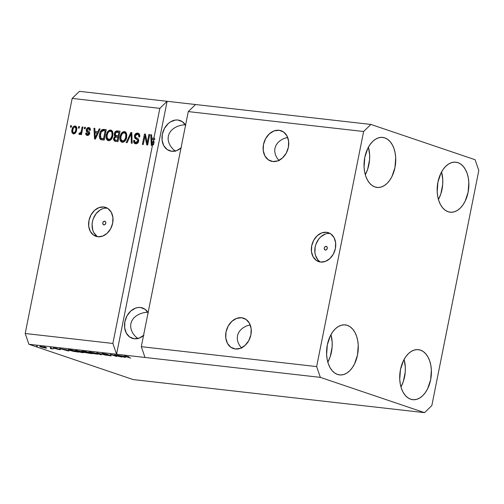 <?xml version="1.0" encoding="UTF-8"?>
<svg xmlns="http://www.w3.org/2000/svg" width="504" height="504" viewBox="0 0 504 504"><rect width="100%" height="100%" fill="white"/><g stroke="black" fill="none" stroke-linecap="round" stroke-linejoin="round"><path stroke-width="0.76" d="M326.145 246.336A1.909 1.474 108.7 0 1 326.384 246.393A1.909 1.474 108.7 0 1 327.216 248.522A1.909 1.474 108.7 0 1 325.401 250.06L324.463 249.392L324.293 248.031L324.986 246.765L326.145 246.336L327.083 247.004L327.254 248.365L326.554 249.631L325.401 250.06A1.909 1.474 108.7 0 1 325.162 250.003A1.909 1.474 108.7 0 1 324.33 247.874A1.909 1.474 108.7 0 1 326.145 246.336L326.605 246.494L326.145 246.336M330.114 233.478A15.259 11.819 -71.3 0 0 329.988 233.459L326.516 232.287A15.259 11.819 108.7 0 1 328.438 232.709A15.259 11.819 108.7 0 1 335.103 249.738A15.259 11.819 108.7 0 1 320.569 262.042L316.26 260.392L313.066 256.731L311.459 251.616L311.692 245.82L313.734 240.225L317.268 235.689L321.754 232.905L326.516 232.287L330.826 233.932L334.02 237.592L335.626 242.714L335.387 248.51L333.352 254.098L329.818 258.634L325.332 261.425L320.569 262.042A15.259 11.819 108.7 0 1 318.648 261.614A15.259 11.819 108.7 0 1 311.982 244.585A15.259 11.819 108.7 0 1 326.516 232.287L329.988 233.459A15.259 11.819 -71.3 0 0 315.8 244.623A15.259 11.819 -71.3 0 0 320.443 262.03M104.662 221.187A1.909 1.474 108.7 0 1 104.901 221.243A1.909 1.474 108.7 0 1 105.733 223.367A1.909 1.474 108.7 0 1 103.918 224.91L102.98 224.242L102.81 222.881L103.503 221.615L104.662 221.187L105.601 221.848L105.771 223.215L105.071 224.482L103.918 224.91A1.909 1.474 108.7 0 1 103.679 224.853A1.909 1.474 108.7 0 1 102.841 222.724A1.909 1.474 108.7 0 1 104.662 221.187L105.122 221.344L104.662 221.187M107.383 208.183A15.259 11.819 -71.3 0 0 107.264 208.171L103.786 206.993A15.259 11.819 108.7 0 1 105.708 207.421A15.259 11.819 108.7 0 1 112.373 224.45A15.259 11.819 108.7 0 1 97.839 236.748L93.536 235.103L90.336 231.443L88.729 226.321L88.969 220.525L91.01 214.937L94.538 210.401L99.03 207.61L103.786 206.993L108.095 208.637L111.296 212.304L112.896 217.419L112.663 223.215L110.622 228.81L107.087 233.346L102.602 236.13L97.839 236.748A15.259 11.819 108.7 0 1 95.924 236.319A15.259 11.819 108.7 0 1 89.258 219.297A15.259 11.819 108.7 0 1 103.786 206.993L107.264 208.171A15.259 11.819 -71.3 0 0 93.07 219.334A15.259 11.819 -71.3 0 0 97.719 236.735M241.592 317.74A16.021 12.405 108.7 0 1 243.608 318.194A16.021 12.405 108.7 0 1 250.608 336.067A16.021 12.405 108.7 0 1 235.349 348.989L230.826 347.256L227.462 343.413L225.779 338.039L226.031 331.953L228.167 326.082L231.878 321.319L236.59 318.389L241.592 317.74L246.109 319.473L249.474 323.316L251.156 328.69L250.91 334.776L248.768 340.647L245.057 345.41L240.345 348.34L235.349 348.989A16.021 12.405 108.7 0 1 233.333 348.535A16.021 12.405 108.7 0 1 226.334 330.662A16.021 12.405 108.7 0 1 241.592 317.74L245.48 319.057L241.592 317.74M279.052 130.271A16.021 12.405 108.7 0 1 281.068 130.719A16.021 12.405 108.7 0 1 288.067 148.598A16.021 12.405 108.7 0 1 272.809 161.519L268.286 159.787L264.928 155.944L263.239 150.57L263.491 144.484L265.633 138.613L269.338 133.85L274.05 130.92L279.052 130.271L283.576 132.004L286.933 135.847L288.616 141.221L288.37 147.307L286.228 153.178L282.517 157.941L277.805 160.87L272.809 161.519A16.021 12.405 108.7 0 1 270.793 161.066A16.021 12.405 108.7 0 1 263.794 143.186A16.021 12.405 108.7 0 1 279.052 130.271L282.939 131.588L279.052 130.271M143.539 335.494A16.021 12.405 108.7 0 1 134.209 338.738L129.685 337.006L126.328 333.163L124.639 327.789L124.891 321.703L127.027 315.832L130.738 311.069L135.45 308.139L137.964 307.516L140.452 307.49L144.339 308.807L140.452 307.49A16.021 12.405 108.7 0 1 142.468 307.938A16.021 12.405 108.7 0 1 148.1 312.663M180.999 148.025A16.021 12.405 108.7 0 1 171.669 151.263L167.145 149.537L163.787 145.694L162.099 140.32L162.351 134.228L164.493 128.363L168.197 123.6L170.472 121.867L175.423 120.047L177.912 120.021L181.799 121.338L177.912 120.021A16.021 12.405 108.7 0 1 179.928 120.469A16.021 12.405 108.7 0 1 185.56 125.187M347.332 325.351L344.295 324.828L341.183 325.263L338.121 326.649L335.229 328.929L332.609 332.016L330.366 335.79L327.342 344.793L326.611 354.577L327.159 359.295L328.293 363.649L329.962 367.473L332.117 370.629L334.669 372.985L337.516 374.453A25.175 15.706 -83.5 0 1 327.046 346.456A25.175 15.706 -83.5 0 1 345.265 324.891A25.175 15.706 -83.5 0 1 347.332 325.351A25.175 15.706 -83.5 0 1 357.802 353.348A25.175 15.706 -83.5 0 1 339.583 374.913A25.175 15.706 -83.5 0 1 337.516 374.453L340.553 374.976L343.665 374.535L346.727 373.149L349.619 370.875L352.239 367.788L354.482 364.014L357.506 355.011L358.237 345.227L357.689 340.509L356.561 336.155L354.885 332.325L352.731 329.175L350.179 326.819L347.332 325.351M384.791 137.882L381.755 137.359L378.643 137.794L375.581 139.18L372.689 141.46L370.068 144.547L367.826 148.315L364.801 157.324L364.071 167.107L364.619 171.82L365.753 176.179L367.429 180.004L369.583 183.16L372.128 185.51L374.976 186.978A25.175 15.706 -83.5 0 1 364.505 158.981A25.175 15.706 -83.5 0 1 382.725 137.416A25.175 15.706 -83.5 0 1 384.791 137.882A25.175 15.706 -83.5 0 1 395.262 165.879A25.175 15.706 -83.5 0 1 377.042 187.444A25.175 15.706 -83.5 0 1 374.976 186.978L378.019 187.507L381.125 187.066L384.187 185.68L387.085 183.399L389.699 180.319L391.942 176.545L394.966 167.536L395.697 157.752L395.149 153.04L394.021 148.68L392.345 144.856L390.191 141.706L387.639 139.35L384.791 137.882M457.922 162.641L454.885 162.118L451.779 162.559L448.718 163.945L445.82 166.226L443.199 169.306L440.962 173.08L437.932 182.089L437.207 191.867L437.749 196.585L438.883 200.939L440.559 204.769L442.714 207.919L445.265 210.275L448.113 211.743A25.175 15.706 -83.5 0 1 437.636 183.746A25.175 15.706 -83.5 0 1 455.855 162.181A25.175 15.706 -83.5 0 1 457.922 162.641A25.175 15.706 -83.5 0 1 468.399 190.638A25.175 15.706 -83.5 0 1 450.179 212.209A25.175 15.706 -83.5 0 1 448.113 211.743L451.149 212.266L454.255 211.831L457.317 210.445L460.215 208.165L462.836 205.078L465.079 201.304L468.103 192.301L468.827 182.517L468.285 177.799L467.151 173.445L465.476 169.621L463.321 166.465L460.769 164.109L457.922 162.641M420.462 350.116L417.425 349.587L414.32 350.028L411.258 351.414L408.36 353.695L405.739 356.775L403.496 360.549L400.472 369.558L399.741 379.342L400.289 384.054L401.423 388.414L403.099 392.238L405.254 395.388L407.805 397.744L410.653 399.212A25.175 15.706 -83.5 0 1 400.176 371.215A25.175 15.706 -83.5 0 1 418.396 349.65A25.175 15.706 -83.5 0 1 420.462 350.116A25.175 15.706 -83.5 0 1 430.939 378.113A25.175 15.706 -83.5 0 1 412.719 399.678A25.175 15.706 -83.5 0 1 410.653 399.212L413.69 399.741L416.795 399.3L419.857 397.914L422.755 395.634L425.376 392.547L427.613 388.779L430.643 379.77L431.367 369.986L430.826 365.274L429.691 360.914L428.016 357.09L425.861 353.94L423.31 351.584L420.462 350.116M184.779 124.69L180.678 125.326L176.954 126.561L173.741 128.35L171.165 130.618L169.325 133.283L168.292 136.244L168.103 139.381L168.771 142.575L170.27 145.706L172.538 148.655L175.487 151.307L172.538 148.655L170.27 145.706L168.771 142.575L168.103 139.381L168.292 136.244L169.325 133.283L171.165 130.618L173.741 128.35L176.954 126.561L180.678 125.326L185.226 124.658M147.319 312.159L143.218 312.795L139.495 314.03L136.282 315.819L133.705 318.087L131.865 320.758L130.832 323.713L130.643 326.85L131.311 330.044L132.81 333.182L135.078 336.124L138.027 338.776L135.078 336.124L132.81 333.182L131.311 330.044L130.643 326.85L130.832 323.713L131.865 320.758L133.705 318.087L136.282 315.819L139.495 314.03L143.218 312.795L147.767 312.127M287.305 137.435L283.576 138.669L287.305 137.435M280.363 140.458L283.576 138.669L280.363 140.458L277.786 142.727L280.363 140.458M275.946 145.391L277.786 142.727L275.946 145.391L274.913 148.352L275.946 145.391M274.73 151.49L274.913 148.352L274.73 151.49L275.398 154.684L274.73 151.49M276.898 157.815L275.398 154.684L276.898 157.815L279.166 160.763L276.898 157.815M249.845 324.904L246.116 326.138L249.845 324.904M242.903 327.928L246.116 326.138L242.903 327.928L240.326 330.196L242.903 327.928M238.487 332.861L240.326 330.196L238.487 332.861L237.453 335.821L238.487 332.861M237.271 338.959L237.453 335.821L237.271 338.959L237.938 342.153L237.271 338.959M239.438 345.284L237.938 342.153L239.438 345.284L241.706 348.233L239.438 345.284M188.276 111.592L141.303 346.676L316.644 366.584L363.617 131.506L188.276 111.592L363.617 131.506L370.887 124.438L195.546 104.523L188.276 111.592L141.303 346.676L145.007 357.462L320.342 377.37L316.644 366.584L141.303 346.676L145.007 357.462L28.898 344.276L133.113 379.562L424.557 412.656L320.342 377.37L116.569 354.23L112.871 343.451L152.63 144.465L152.132 145.53L151.294 145.435L150.721 134.719L151.616 134.82L151.723 138.014L153.871 138.26L159.844 108.366L72.173 98.412L25.2 333.49L112.871 343.451L25.2 333.49L28.898 344.276L116.569 354.23L112.871 343.451L152.63 144.465L153.544 144.774L154.18 141.593L152.844 144.711L154.18 141.593L153.266 141.284L152.706 142.468L153.619 142.783L152.706 142.468L151.924 144.396L152.561 144.61L151.924 144.396L151.761 139.262L154.539 139.784L154.785 138.569L151.723 138.014L151.616 134.82L150.721 134.719L151.294 145.435L152.132 145.53L152.63 144.465L153.544 144.774L154.18 141.593L153.266 141.284L153.625 139.476L151.761 139.262L151.924 144.396L153.625 139.476L154.539 139.784L154.785 138.569L151.723 138.014L154.785 138.569L153.871 138.26L159.844 108.366L167.114 101.298L370.887 124.438L475.102 159.724L478.8 170.509L431.827 405.588L424.557 412.656L133.113 379.562L28.898 344.276L25.2 333.49L72.173 98.412L159.844 108.366L167.114 101.298L79.443 91.344L167.114 101.298L116.569 354.23L167.114 101.298L195.546 104.523L188.276 111.592M147.237 142.802L148.894 134.511L149.751 134.612L147.672 145.026L146.752 144.919L144.913 136.219L143.256 144.522L142.393 144.428L144.478 134.007L145.398 134.114L147.237 142.802L145.398 134.114L144.478 134.007L142.393 144.428L143.256 144.522L144.913 136.219L146.752 144.919L147.672 145.026L149.751 134.612L148.894 134.511L149.72 134.788L148.894 134.511L147.237 142.802L148.063 143.079L147.237 142.802M137.321 134.303C138.512 134.537 139.016 135.425 138.821 136.962L139.709 136.924C140.043 134.707 139.356 133.428 137.636 133.094C136.036 132.974 134.965 133.881 134.417 135.834L135.255 136.112L134.417 135.834L134.858 134.625L136.874 133.1L138.682 133.44L139.747 135.135L139.709 136.924L138.821 136.962L138.776 135.538L137.699 134.385L136.37 134.423L135.469 135.33L135.469 137.126L138.077 138.814L138.682 140.125L138.065 142.632L136.124 143.81L134.707 143.495L133.988 142.758L133.724 140.395L134.618 140.358L134.776 141.914L136.162 142.594L137.516 141.794L137.794 140.257L134.744 138.002L134.417 135.834L135.198 138.461L137.712 140.005L137.775 141.095L135.469 142.493L136.779 142.884L135.866 142.575C134.852 142.412 134.436 141.674 134.618 140.358L133.724 140.395C133.453 142.386 134.095 143.52 135.652 143.798C137.145 143.898 138.14 143.035 138.632 141.221C138.814 139.57 138.26 138.531 136.962 138.102C135.859 137.869 135.305 137.138 135.286 135.897L137.321 134.303L138.619 134.7L139.778 136.452M126.208 142.588L130.901 132.47L131.79 132.571L132.187 143.268L131.298 143.167L131.147 133.743L127.103 142.689L126.208 142.588L127.103 142.689L131.147 133.743L131.298 143.167L132.187 143.268L131.79 132.571L130.901 132.47L131.796 132.773L130.901 132.47L126.208 142.588M124.419 131.594L126.202 132.766L126.838 135.28L126.126 139.066L124.898 141.139L123.455 142.147L121.552 142.078L120.38 140.918L119.87 138.915L120.172 136.061L121.092 133.711L122.957 131.846L124.419 131.594L121.659 132.911L120.065 136.553C119.398 139.577 120.135 141.485 122.277 142.279C124.683 141.983 126.145 140.282 126.662 137.17L126.535 133.503L124.419 131.594L124.942 131.708M110.628 130.026L112.411 131.204L113.053 133.711L112.342 137.504L111.107 139.57L109.664 140.578L107.768 140.515L106.59 139.35L106.079 137.346L106.388 134.492L107.302 132.149L109.173 130.278L110.628 130.026L107.875 131.342L106.281 134.99C105.613 138.008 106.35 139.917 108.492 140.71C110.893 140.421 112.354 138.713 112.877 135.607L112.751 131.941L111.151 130.145M97.858 131.897L99.206 128.867L100.101 128.974L95.376 139.085L94.532 138.991L93.965 128.274L94.859 128.375L94.96 131.569L97.858 131.897L94.96 131.569L94.859 128.375L93.965 128.274L94.532 138.991L95.376 139.085L100.101 128.974L99.206 128.867L100.019 129.144L99.206 128.867L97.858 131.897L98.614 132.155L97.858 131.897M70.403 127.121L70.699 125.635L71.562 125.729L71.266 127.216L70.403 127.121L71.266 127.216L71.562 125.729L70.699 125.635L71.524 125.912L70.699 125.635L70.403 127.121M71.971 129.73L72.79 127.386L73.956 126.214L75.361 126.044L76.419 126.913L76.791 128.803L76.463 130.864L75.606 132.766L74.636 133.623L73.256 133.787L72.204 132.936L71.971 129.73C71.467 131.903 71.984 133.27 73.521 133.837C75.235 133.629 76.268 132.407 76.621 130.177C77.15 127.972 76.639 126.58 75.09 125.994L75.789 126.227L75.09 125.994C73.351 126.214 72.311 127.462 71.971 129.73L72.803 130.013L71.971 129.73M78.372 128.029L78.668 126.535L79.531 126.636L79.235 128.123L78.372 128.029L79.235 128.123L79.531 126.636L78.668 126.535L79.493 126.819L78.668 126.535L78.372 128.029M81.333 130.857L82.114 126.926L82.977 127.027L81.465 134.6L80.602 134.505L80.842 133.295L79.758 134.511L78.826 134.026L79.367 132.98L80.596 132.842L81.333 130.857L80.867 132.388L79.922 133.182L79.367 132.98L78.826 134.026L79.556 134.524L80.842 133.295L80.602 134.505L81.465 134.6L82.977 127.027L82.114 126.926L82.94 127.21L82.114 126.926L81.333 130.857L82.158 131.135L81.333 130.857M84.294 128.696L84.596 127.21L85.453 127.31L85.157 128.797L84.294 128.696L85.157 128.797L85.453 127.31L84.596 127.21L85.422 127.487L84.596 127.21L84.294 128.696M88.54 128.627L89.492 130.259L90.38 130.221C90.531 128.659 90.008 127.77 88.811 127.55C87.538 127.462 86.694 128.205 86.285 129.761L87.154 130.057L86.285 129.761L86.417 129.27L87.998 127.607L89.384 127.695L90.26 128.696L90.38 130.221L89.492 130.259L89.34 129.125L88.773 128.678L87.822 128.747L87.242 129.459L87.242 130.385L89.265 131.746L89.662 132.64L89.315 134.335L88.389 135.236L86.921 135.33L85.838 134.341L85.749 133.012L86.638 132.974L86.776 133.919L87.469 134.316L88.389 134.102L88.754 133.327L86.486 131.475L86.285 129.761C86.108 131.147 86.581 131.991 87.702 132.306L88.584 132.848L88.729 133.51L87.205 134.259L88.383 134.625L87.469 134.316L86.638 132.974L85.749 133.012C85.623 134.448 86.134 135.242 87.28 135.4C88.446 135.513 89.227 134.864 89.624 133.459C89.687 132.067 89.139 131.216 87.973 130.895L87.242 130.385L87.186 129.673L88.54 128.627L89.731 128.999L90.399 129.875M100.542 139.476L104.158 140.081L106.243 129.667L103.799 129.389C101.462 129.56 100.057 131.197 99.59 134.297L100.416 134.574L99.59 134.297L99.805 133.365L100.661 131.229L101.903 129.78L103.421 129.364L106.243 129.667L104.158 140.081L101.165 139.709L100.082 139.091L99.395 137.227L99.59 134.297C99.011 136.496 99.326 138.222 100.542 139.476L100.857 139.621M114.351 133.718L115.945 131.147L120.028 131.235L117.949 141.649L114.534 141.139L113.57 139.57L113.803 137.844L114.988 136.401L114.307 135.255L114.351 133.718L114.988 136.401L113.62 138.48L114.736 141.221L117.949 141.649L120.028 131.235L117.476 130.946C115.87 130.775 114.83 131.702 114.351 133.718L115.183 134.001L114.351 133.718M119.719 356.561L114.628 354.835L121.886 357.097L112.373 354.873L116.613 356.498L110.212 354.331L119.719 356.561L110.212 354.331L116.613 356.498L112.373 354.873L121.886 357.097L114.628 354.835L119.719 356.561M102.514 353.858L101.89 353.48L102.785 353.474L107.169 354.268L103.068 353.839L109.815 355.207L111.245 355.717L110.42 355.811L105.519 354.829L109.343 355.528L110.111 355.522L109.11 355.156L102.514 353.858L108.832 355.093L109.752 355.345L109.204 355.509L105.519 354.829L109.979 355.767C111.415 355.919 111.63 355.811 110.634 355.446L103.358 353.953L108.196 354.57L103.263 353.524C101.707 353.354 101.462 353.468 102.514 353.858L102.596 353.462L102.514 353.858L101.852 353.518M100.422 354.665L96.636 352.794L106.401 355.339L97.87 353.102L101.317 354.766L100.422 354.665L101.317 354.766L97.87 353.102L106.401 355.339L96.636 352.794L100.422 354.665M90.04 352.025L94.79 352.964L98.078 354.218L92.018 353.354L88.704 352.208L90.04 352.025L88.578 352.076L90.033 352.762L98.078 354.211L90.04 352.025M76.255 350.456L84.105 352.46L82.624 352.661L77.887 351.697L74.92 350.645L76.255 350.456L74.794 350.513L76.249 351.194L84.294 352.649L76.255 350.456M66.131 349.757L68.746 351.067L59.699 348.598L66.131 349.757L59.699 348.598L68.746 351.067L66.131 349.757M37.46 346.279L36.54 345.971L37.46 346.279M40.963 347.004L39.967 346.387L43.432 346.909L46.488 348.119L40.963 347.004L45.644 348.069C47.036 348.169 47.004 347.987 45.549 347.514L40.824 346.437C39.419 346.33 39.463 346.525 40.963 347.004L40.963 347.004C39.463 346.525 39.419 346.33 40.824 346.437M45.429 347.18L44.516 346.872L45.429 347.18M50.261 348.069L53.367 348.925L50.507 348.566L51.175 348.44L50.261 348.069L51.061 348.371L50.507 348.566L53.367 348.925L50.261 348.069M51.244 347.842L50.331 347.533L51.244 347.842M53.903 348.258L53.342 347.999L53.739 347.924L56.939 348.434L54.508 348.264L59.938 349.675L53.903 348.258L59.296 349.619C60.442 349.745 60.638 349.669 59.875 349.385L54.438 347.981C53.21 347.848 53.027 347.943 53.903 348.258L53.966 347.936L53.903 348.258C53.027 347.943 53.21 347.848 54.438 347.981L54.407 348.195M69.609 350.45L68.141 349.631L71.978 349.99L78.378 352.157L69.609 350.45L78.378 352.157L71.978 349.99L68.002 349.7L69.609 350.45M82.58 351.616L82.127 351.175L85.762 351.559L92.163 353.726L86.083 352.75L82.58 351.616L85.705 352.63L92.163 353.726L85.762 351.559L83.21 351.269C81.617 351.086 81.409 351.206 82.58 351.616L82.662 351.212L82.58 351.616L81.812 351.231M122.888 356.202L125.509 357.512L116.456 355.043L122.888 356.202L116.456 355.043L125.509 357.512L122.888 356.202M125.25 356.019L129.03 356.901L125.528 356.309L130.719 358.105L124.841 356.29L124.356 356.013L125.25 356.019C124.047 355.937 124.135 356.108 125.515 356.536L130.719 358.105L125.578 356.334L129.03 356.901L125.25 356.019C124.047 355.937 124.135 356.108 125.515 356.536L125.515 356.536M79.443 91.344L72.173 98.412L79.443 91.344M431.827 405.588L424.557 412.656L320.342 377.37L316.644 366.584L363.617 131.506L370.887 124.438L475.102 159.724L478.8 170.509L431.827 405.588M45.644 348.069L45.738 347.577L45.644 348.069C47.036 348.169 47.004 347.987 45.549 347.514M44.686 347.42C45.713 347.741 45.814 347.886 45.001 347.842L41.782 347.086C40.755 346.765 40.654 346.62 41.467 346.658L44.686 347.42C45.713 347.741 45.814 347.886 45.001 347.842L45.58 347.823L44.724 347.25L41.29 346.639L40.931 346.739L41.782 347.086C40.755 346.765 40.654 346.62 41.467 346.658M54.646 348.314L55.043 348.201M59.296 349.619L59.371 349.234L59.296 349.619C60.442 349.745 60.638 349.669 59.875 349.385M59.107 349.316L58.596 349.392M66.591 349.978L68.5 350.885L64.26 349.713L66.648 349.7L64.26 349.713L68.5 350.885L66.591 349.978M69.25 350.06L73.212 351.313L76.766 351.805L71.864 350.148L76.803 351.628L74.012 351.464L69.199 350.028L71.896 349.984L69.18 349.675M83.229 352.088L82.064 352.428L83.166 352.403L81.868 351.811C83.475 352.327 83.538 352.535 82.064 352.428L77.131 351.301C75.6 350.803 75.562 350.608 77.011 350.715L81.9 351.647L76.495 350.664L75.934 350.778L77.131 351.301C75.6 350.803 75.562 350.608 77.011 350.715M85.787 352.227L85.705 352.63L85.787 352.227M85.289 352.277L85.705 352.63M86.461 352.693L90.588 353.191L86.461 352.693L86.367 352.302L88.679 352.542L86.335 352.479M83.437 351.716L87.929 352.29L83.437 351.716L83.223 351.269L85.68 351.546L83.185 351.452M97.02 353.651L95.848 353.991L96.957 353.966L95.653 353.38C97.259 353.896 97.329 354.098 95.848 353.991L90.915 352.863C89.391 352.372 89.347 352.176 90.796 352.277L95.684 353.216L90.279 352.233L89.725 352.346L90.915 352.863C89.391 352.372 89.347 352.176 90.796 352.277M103.358 353.953L103.937 353.77M111.271 355.767L110.634 355.446M109.752 355.345L109.204 355.509M123.354 356.423L125.263 357.33L121.023 356.158L123.411 356.145L121.023 356.158L125.263 357.33L123.354 356.423M125.578 356.334L125.956 356.271M41.782 347.086L45.001 347.842M77.131 351.301L82.064 352.428M90.915 352.863L95.848 353.991M75.455 126.069L75.09 125.994M73.162 133.762L73.521 133.837M73.641 133.85L72.721 131.374L73.118 133.245L73.918 134.007M75.758 132.558L74.863 133.069L73.76 132.76L74.844 132.25L75.758 130.082L75.852 128.205L74.85 127.071C75.865 127.562 76.167 128.564 75.758 130.082L76.583 130.366L75.758 130.082C75.562 131.594 74.894 132.489 73.76 132.76C72.746 132.268 72.444 131.267 72.853 129.755C73.049 128.243 73.716 127.348 74.85 127.071L75.883 126.296M76.003 126.302L74.869 126.523L73.704 127.695M72.878 132.691L73.118 133.245M73.767 127.588L72.954 129.289L72.765 131.632L73.244 132.539L74.491 133.031M75.953 127.418L76.81 128.879M74.271 132.93L75.732 132.583M73.76 132.76L74.466 133.025M74.85 127.071L75.972 127.424L76.797 128.722M81.667 133.573L80.842 133.295L81.667 133.573M79.859 134.48L78.826 134.026L79.739 134.335L80.262 133.327L79.89 134.518M79.922 133.182L79.367 132.98M80.281 133.289L80.835 133.491L81.787 132.697L80.867 132.388L81.787 132.697L81.906 132.376M81.932 132.319L81.125 133.447M89.252 127.644L88.811 127.55M86.833 135.305L87.28 135.4M87.337 135.406L86.644 133.56L86.751 134.65L87.501 135.507M86.619 133.308L85.749 133.012L86.619 133.308M87.469 134.316L89.233 134.467M89.542 133.787L88.729 133.51L89.542 133.787M89.643 133.818L89.498 133.163L87.702 132.306L88.622 132.615C87.494 132.3 87.022 131.456 87.198 130.07L87.526 131.928M87.702 128.816L89.668 127.858M89.725 127.858L88.509 128.073L87.683 128.848M88.509 128.073L88.131 128.337M87.671 132.048L89.649 133.453M89.302 134.41L88.383 134.625L87.69 134.228M89.687 128.986L90.411 129.969M95.426 138.965L95.382 138.027L95.426 138.965M95.105 132.829L95.035 131.594L95.105 132.829M94.865 128.577L93.965 128.274L94.865 128.577M95.88 131.878L98.601 132.187L95.88 131.878M97.335 133.081L95.949 136.023L96.686 136.275L95.949 136.023L95.168 137.951L95.804 138.165L95.168 137.951L95.004 132.817L98.066 133.333L95.004 132.817L95.168 137.951L97.335 133.081M103.799 129.389L106.199 129.868L103.799 129.389M101.417 139.759L100.264 136.723M101.821 131.147L104.712 129.698L102.816 130.089L101.588 131.519M100.435 138.222L101.455 139.784M101.997 138.65L102.999 138.915L100.957 138.26L100.447 134.41L101.285 131.903L103.66 130.618L105.134 130.788L105.96 131.065L105.134 130.788L103.54 138.77L102.085 138.6L104.366 139.066L102.703 138.871M103.54 138.77L104.366 139.047L103.54 138.77L105.134 130.788L102.999 130.605L101.739 131.229L101.14 132.199L100.246 136.534L100.957 138.26L103.54 138.77M102.249 138.764L100.957 138.26M107.976 140.597L108.492 140.71M108.467 140.71L106.987 137.132M107.106 135.267L106.281 134.99L107.106 135.267M108.417 132.136L108.788 131.651L107.875 131.342L108.788 131.651L111.586 130.347M111.724 130.366L110.086 130.586L108.215 132.458M106.999 136.716L107.346 139.312L108.681 140.824M107.484 139.621L107.743 140.036M111.875 138.613L110.546 139.696L109.022 139.608M111.447 131.582L112.556 132.325L113.053 133.686L111.674 131.638L110.395 131.248C111.976 131.84 112.518 133.258 112.014 135.494C111.668 137.913 110.571 139.243 108.725 139.495L109.639 139.803L111.605 138.947M112.839 135.771L112.014 135.494L112.839 135.771M108.725 139.495L109.639 139.803L108.725 139.495L107.024 137.51L107.138 135.116C107.503 132.779 108.593 131.487 110.395 131.248L109.223 131.487L108.209 132.394L107.213 134.757L107.1 137.894L108.568 139.469L110.483 138.852L111.938 135.859L112.001 132.76L111.39 131.72L110.395 131.248M115.265 141.34L114.477 139.18L114.755 139.803L116.071 140.339M114.471 138.764L113.62 138.48L114.471 138.764M115.133 140.024L118.15 140.635L115.92 140.175L118.15 140.616L117.325 140.333L117.949 137.22L115.561 137.05L118.774 137.504L117.949 137.22L117.325 140.333L115.133 140.024L114.521 138.405L115.901 136.71L114.988 136.401L115.901 136.71L115.177 134.688M115.813 132.539L118.39 131.254L116.859 131.456L115.668 132.81M115.202 134.417L115.221 135.563L115.901 136.71L115.208 137.308M114.496 139.066L114.597 140.383L115.448 141.448M114.792 140.837L115.082 141.202M119.013 136.307L116.878 136.004L119.02 136.288M118.925 132.35L118.194 136.004L115.964 135.696L115.221 133.806L116.355 132.193L118.925 132.35L115.939 132.426L115.183 134.014L115.422 135.324L118.194 136.004L118.925 132.35M115.372 137.12L114.647 137.945L114.477 139.18M121.766 142.166L122.277 142.279M122.258 142.279L120.771 138.695M120.891 136.836L120.065 136.553L120.891 136.836M122.207 133.705L122.573 133.22L121.659 132.911L122.573 133.22L125.37 131.909M125.509 131.935L123.871 132.155L122.006 134.026M120.79 138.285L121.13 140.881L122.466 142.386M121.269 141.183L121.527 141.605M125.66 140.181L124.331 141.265L122.806 141.177M125.231 133.144L126.34 133.894L126.838 135.255L125.458 133.201L124.179 132.81C125.767 133.409 126.302 134.82 125.805 137.056C125.458 139.476 124.362 140.811 122.51 141.063L123.43 141.372L125.395 140.515M126.624 137.334L125.805 137.056L126.624 137.334M122.51 141.063L123.43 141.372L122.51 141.063L120.809 139.079L120.922 136.685C121.294 134.341 122.377 133.056 124.179 132.81L122.466 133.44L120.998 136.319L120.884 139.463L122.188 140.994L124.267 140.414L125.635 137.794L125.786 134.329L125.175 133.283L124.179 132.81M131.903 135.677L131.153 135.418L131.903 135.677M131.84 133.976L131.147 133.743L131.84 133.976M131.336 133.806L131.796 132.81L131.336 133.806M138.216 133.22L138.65 133.421M135.103 143.678L135.652 143.798M134.593 141.019L134.681 142.544L135.62 143.804L134.581 141.151M134.581 140.685L133.724 140.395L134.581 140.685M135.866 142.575L136.779 142.884L138.203 142.399M138.594 141.372L137.775 141.095L138.594 141.372M138.707 140.54L135.198 138.461L136.118 138.776L135.33 136.143M135.878 134.751L138.55 133.403L137.636 133.094M138.827 133.447L137.019 133.661L135.771 134.94M135.274 136.534L135.872 138.562L138.713 140.566M138.216 142.393L137.371 142.871L136.162 142.701M138.613 134.694L139.52 135.444L139.778 136.786M147.622 145.02L145.826 136.534L144.913 136.219L145.826 136.534L147.622 145.02M145.001 136.25L145.391 134.322L144.478 134.007L145.442 134.329L145.001 136.25M152.189 145.41L152.139 144.472L152.189 145.41M151.862 139.274L151.798 138.039L151.862 139.274M151.622 135.028L150.721 134.719L151.622 135.028M181.377 147.691L176.665 150.62L171.669 151.263A16.021 12.405 108.7 0 1 169.653 150.816A16.021 12.405 108.7 0 1 162.653 132.936A16.021 12.405 108.7 0 1 177.912 120.021L182.435 121.748L185.793 125.597M143.917 335.16L139.205 338.089L134.209 338.738A16.021 12.405 108.7 0 1 132.193 338.285A16.021 12.405 108.7 0 1 125.194 320.412A16.021 12.405 108.7 0 1 140.452 307.49L144.976 309.223L148.333 313.066M400.964 386.946A25.175 15.706 96.5 0 0 404.088 359.428L405.304 367.025L405.241 371.927L403.332 381.503L400.964 386.946M438.423 199.471A25.175 15.706 96.5 0 0 441.548 171.952L442.764 179.556L442.707 184.451L440.792 194.034L438.423 199.471M365.293 174.712A25.175 15.706 96.5 0 0 368.418 147.193L369.634 154.797L369.571 159.692L367.655 169.268L365.293 174.712M330.958 334.662L332.174 342.266L332.111 347.161L330.196 356.738L327.833 362.181A25.175 15.706 96.5 0 0 330.952 334.662M107.264 208.171L104.895 208.19M102.501 208.788L100.176 209.929L96.088 213.664L93.246 218.824L92.44 221.703L92.087 224.633L92.786 230.196L93.807 232.615L97.007 236.282M329.988 233.459L327.619 233.484M325.231 234.077L320.739 236.867L318.818 238.953L315.976 244.119L315.17 246.992L314.931 252.787L315.517 255.484L317.961 259.963L319.738 261.57M79.67 133.125L80.583 133.434M115.964 135.696L116.878 136.004"/></g></svg>
